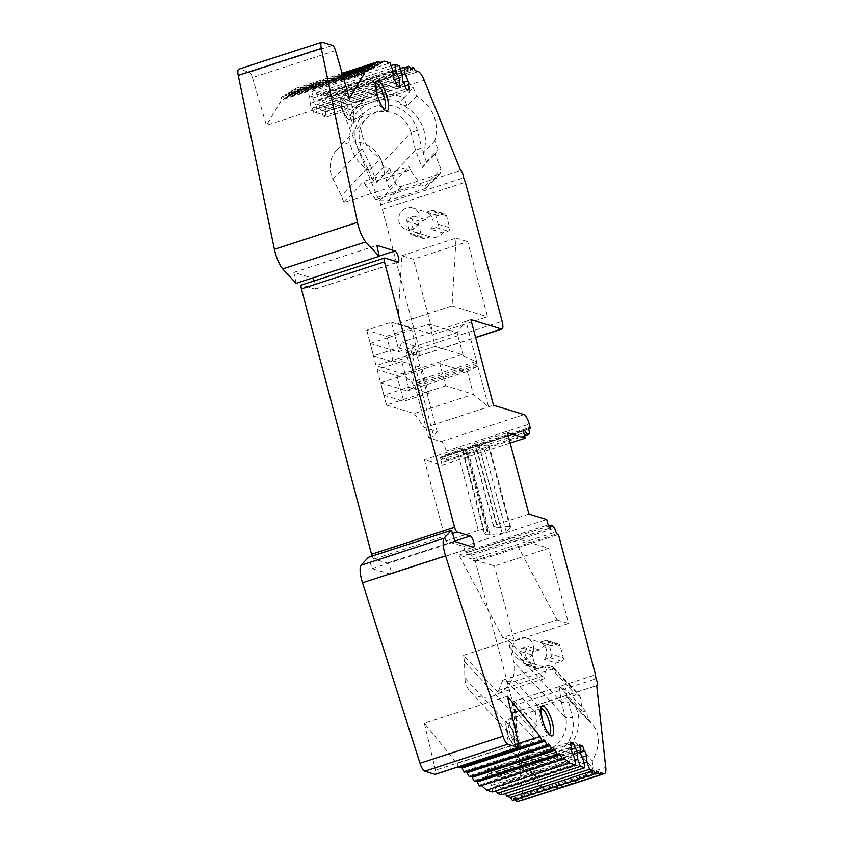 <?xml version="1.0" encoding="UTF-8"?>
<svg xmlns="http://www.w3.org/2000/svg" width="844" height="844" viewBox="0 0 844 844"><rect width="100%" height="100%" fill="white"/><g stroke="black" fill="none" stroke-linecap="round" stroke-linejoin="round"><path stroke-width="0.63" stroke-dasharray="4.22 3.17" d="M458.967 555.099L513.226 537.459L556.956 619.886L502.697 637.526L458.967 555.099L494.447 565.955L548.706 548.315L568.55 623.431L514.291 641.071L494.447 565.955M502.697 637.526L514.291 641.071M556.956 619.886L568.55 623.431M401.828 255.753L456.087 238.113L452.046 305.918L397.788 323.558L401.828 255.753L413.423 259.298L467.681 241.658L487.526 316.774L433.267 334.414L413.423 259.298M397.788 323.558L433.267 334.414M456.087 238.113L467.681 241.658M463.546 655.355L508.763 640.659L509.671 646.915L513.89 662.213A27.04 22.187 137 0 1 500.608 692.365A27.04 22.187 137 0 1 469.992 691.225A27.04 22.187 137 0 1 464.875 678.143L464.453 661.612L463.546 655.355L499.026 693.367L498.709 690.476L543.926 675.78L548.062 665.389L551.828 666.538L580.545 697.302L582.033 710.817L586.907 712.452L587.719 719.858L591.834 723.361C600.348 733.784 600.485 746.233 592.235 760.718L593.058 768.124L588.616 772.956L605.749 767.386M499.026 693.367L544.243 678.671L543.926 675.78M370.178 343.413L387.027 337.938L392.914 360.198L376.055 365.674L370.178 343.413L397.914 351.906L457.11 332.663L429.374 324.17L411.693 329.92L411.25 328.242L386.594 336.26L387.027 337.938L411.693 329.92L417.58 352.18L392.914 360.198L393.378 361.949L418.044 353.931L417.58 352.18L435.251 346.43L429.374 324.17M380.581 382.796L397.44 377.321L403.316 399.581L386.468 405.057L380.581 382.796L407.219 390.951L413.36 387.238L412.916 384.062L412.051 382.279L402.693 373.829L376.055 365.674M445.664 385.813L427.982 391.563L422.106 369.303L439.777 363.553L445.664 385.813L473.389 394.296L488.57 406.85L477.482 364.872L477.187 366.486L466.416 371.708L439.777 363.553M410.268 169.908L408.981 166.732L363.764 181.428L365.051 184.614L410.268 169.908L421.114 184.889L424.88 186.039L426.442 187.917L425.028 188.676L438.49 174.402L401.501 186.429C398.906 186.999 396.986 186.081 395.741 183.686L389.728 168.789L383.82 166.827L380.528 158.661C363.616 147.183 357.561 132.17 362.35 113.634L359.059 105.468L362.403 100.299L364.977 97.26L383.609 86.404L407.051 85.782L413.317 87.829L416.609 95.994C433.521 107.473 439.576 122.485 434.787 141.022L438.078 149.188L434.945 154.083L440.958 168.99L440.199 173.337L438.49 174.402M335.511 50.566L252.472 77.564A5.412 1.53 72 0 0 249.497 72.341L239.253 69.208A9.01 2.553 72 0 0 238.725 69.197M464.875 678.143L516.591 733.541L516.169 717.01L513.817 700.879L511.707 707.673L532.638 730.092L533.461 737.498L512.836 715.406L512.667 716.197A38.761 31.798 -43 0 0 514.914 754.557A38.761 31.798 -43 0 0 523.902 760.845L520.98 760.149L537.976 778.358L538.799 785.764L543.969 787.473C558.749 789.509 573.635 784.677 588.616 772.956M521.497 800.597A13.515 3.819 -108 0 0 522.71 794.383L513.669 712.558L596.708 685.56M498.709 690.476L502.845 680.095L506.611 681.245L514.988 681.213L551.987 669.186L576.019 694.928L579.807 695.646L580.545 697.302M576.019 694.928L539.021 706.956C536.562 707.989 535.328 709.677 535.328 711.998L536.816 725.513L532.638 730.092M537.976 778.358L533.862 774.855C525.348 764.432 525.221 751.983 533.461 737.498M513.669 712.558A4.505 1.277 72 0 0 513.964 712.568A4.505 1.277 72 0 0 514.312 710.078A4.505 1.277 72 0 0 512.92 705.784L512.477 701.786L475.404 561.492L473.653 560.954L471.606 555.215L468.642 552.145L467.27 554.951A3.154 0.897 -108 0 1 467.07 555.152A3.154 0.897 -108 0 1 465.076 551.839L463.662 546.49L445.854 541.036L424.363 459.706L442.172 465.149L440.758 459.801A3.154 0.897 -108 0 1 440.811 457.121A3.154 0.897 -108 0 1 441.549 457.606L444.777 461.826L446.497 460.18L445.505 454.789L447.362 455.327L446.233 451.055A9.01 2.553 72 0 0 441.043 441.602L428.72 437.825L406.101 352.212L418.424 355.989A9.01 2.553 72 0 0 418.951 355.999A9.01 2.553 72 0 0 419.088 348.319L382.343 209.27L380.57 204.86A4.505 1.277 72 0 0 379.568 200.292A4.505 1.277 72 0 0 377.563 197.401L341.155 107.199A13.515 3.819 -108 0 0 335.226 98.569L332.135 97.63L415.174 70.632M509.671 646.915L561.387 702.313L565.607 717.611L572.538 717.759L567.748 698.294A38.761 31.798 -43 0 1 571.578 701.659L591.834 723.361M582.033 710.817L559.034 686.183L565.965 690.033L586.907 712.452M512.667 716.197L513.722 736.875A32.452 26.618 -43 0 0 547.64 758.292A32.452 26.618 -43 0 0 572.538 717.759M520.98 760.149L522.109 767.882L524.198 762.86A40.554 33.275 -43 0 0 570.238 747.889L569.943 745.885A38.761 31.798 -43 0 0 571.578 701.659M524.198 762.86L523.902 760.845M377.563 197.401L460.592 170.414M382.068 163.261L386.584 181.049L389.116 187.801L343.898 202.497L341.366 195.745L333.042 179.192A27.04 25.626 43.3 0 1 336.84 149.873A27.04 25.626 43.3 0 1 362.762 143.248A27.04 25.626 43.3 0 1 382.068 163.261L411.028 132.55L415.554 150.337L422.063 167.745L434.945 154.083M386.584 181.049L415.554 150.337L421.768 147.763L417.326 130.261A32.452 30.753 -136.7 0 0 375.401 106.407A32.452 30.753 -136.7 0 0 358.5 149.388L368.976 170.91L380.528 158.661M422.063 167.745L426.357 161.626L438.078 149.188M416.609 95.994L407.093 106.091L403.97 97.746L399.602 102.071A40.554 38.444 -136.7 0 0 353.562 117.042L354.374 119.204A38.761 36.735 -136.7 0 0 368.469 170.435M399.602 102.071L400.415 104.234A38.761 36.735 -136.7 0 1 423.551 152.532L421.768 147.763M492.527 791.957L491.514 785.353L488.539 778.242A3.154 0.897 -108 0 1 488.106 774.127A3.154 0.897 -108 0 1 488.286 774.138L487.22 769.084L490.427 770.076L492.084 775.298A3.154 0.897 -108 0 1 494.141 779.951L494.732 786.334L496.346 790.712M480.152 785.996A4.505 1.277 72 0 0 480.605 784.73L481.513 785.553M475.045 781.375A4.505 1.277 72 0 0 475.499 780.109L476.406 780.932M469.939 776.765A4.505 1.277 72 0 0 470.393 775.499L471.3 776.322M464.833 772.144A4.505 1.277 72 0 0 465.276 770.878L466.194 771.701M459.716 767.523A4.505 1.277 72 0 0 460.17 766.257L461.088 767.08M507.413 696.279L424.384 723.266L457.047 763.44A4.505 1.277 72 0 0 458.608 766.774M424.384 723.266L435.472 770.192A5.412 1.53 72 0 1 435.282 774.349M372.141 556.091A4.505 1.277 72 0 0 374.124 559.002L387.259 563.022A5.855 1.656 -108 0 1 390.477 568.624A5.855 1.656 -108 0 1 390.54 574.163A5.855 1.656 -108 0 1 390.202 574.152L372.098 568.613L368.49 557.283M314.179 280.915A5.855 1.656 -108 0 1 315.223 289.081A5.855 1.656 -108 0 1 314.886 289.07L301.741 285.05L384.78 258.053M296.107 283.32L293.839 272.401L311.942 277.94A5.855 1.656 -108 0 1 312.238 278.087M252.472 77.564L266.398 125.345L281.727 99.866L343.983 79.631M332.135 97.63A4.505 1.277 -108 0 0 329.856 94.644A4.505 1.277 -108 0 0 329.455 96.807L327.757 96.29A4.505 1.277 -108 0 0 325.478 93.304A4.505 1.277 -108 0 0 325.077 95.467L321.058 94.243L322.07 100.837L325.046 107.958A3.154 0.897 -108 0 1 325.478 112.062A3.154 0.897 -108 0 1 325.299 112.062L326.364 117.105L323.147 116.124L321.501 110.902A3.154 0.897 -108 0 1 319.443 106.239L318.853 99.856L316.236 92.766L311.869 91.426L312.871 98.031L315.846 105.141A3.154 0.897 -108 0 1 316.289 109.245A3.154 0.897 -108 0 1 316.099 109.245L317.165 114.288L313.957 113.307L312.312 108.085A3.154 0.897 -108 0 1 310.244 103.422L309.653 97.039L307.047 89.949L301.108 88.135L297.183 90.508A4.505 1.277 72 0 0 295.358 88.546A4.505 1.277 72 0 0 295.136 91.753L293.828 92.545A4.505 1.277 72 0 0 292.003 90.572A4.505 1.277 72 0 0 291.781 93.779L290.484 94.57A4.505 1.277 72 0 0 288.648 92.608A4.505 1.277 72 0 0 288.437 95.815L287.129 96.596A4.505 1.277 72 0 0 285.304 94.633A4.505 1.277 72 0 0 285.082 97.841L283.774 98.632A4.505 1.277 72 0 0 281.949 96.659A4.505 1.277 72 0 0 281.727 99.866M520.853 800.618A13.515 3.819 -108 0 1 520.706 800.587L600.453 774.655M517.214 801.8A4.505 1.277 -108 0 0 517.615 799.637L520.706 800.587M515.304 799.658A4.505 1.277 -108 0 1 514.935 798.814L596.328 772.365M512.836 800.46A4.505 1.277 -108 0 0 513.236 798.297L514.935 798.814M501.716 794.774L500.714 788.169L497.728 781.048A3.154 0.897 -108 0 1 497.295 776.944A3.154 0.897 -108 0 1 497.485 776.955L496.42 771.901L499.627 772.882L501.273 778.115A3.154 0.897 -108 0 1 503.341 782.768L503.921 789.151L505.535 793.529M329.455 96.807L412.494 69.82M327.757 96.29L410.796 69.292M325.077 95.467L408.116 68.48M321.058 94.243L400.278 68.491M517.615 799.637L600.654 772.64M513.236 798.297L596.275 771.3M386.468 405.057L414.193 413.539L424.448 427.697L437.139 431.579L433.658 436.221L428.72 437.825M406.101 352.212L411.039 350.608L414.52 345.966L437.139 431.579M414.52 345.966L401.828 342.084L397.914 351.906M467.281 371.181L473.389 394.296L414.193 413.539M427.982 391.563L403.316 399.581L403.78 401.322L428.446 393.304L427.982 391.563M466.416 371.708L407.219 390.951M397.44 377.321L422.106 369.303L421.662 367.625L396.996 375.643L397.44 377.321M435.251 346.43L461.89 354.586L463.219 355.778L457.11 332.663L465.951 321.237L470.889 319.633M461.89 354.586L402.693 373.829M563.37 657.898A2.701 2.543 107 0 1 561.587 661.263L556.238 663.004A11.267 10.603 107 0 1 550.636 667.14A11.267 10.603 107 0 1 544.517 667.214A11.267 10.603 107 0 1 543.905 667.013L538.567 668.743A2.701 2.543 107 0 1 535.423 666.982L532.247 654.997A2.701 2.543 107 0 1 534.041 651.621L539.379 649.891A11.267 10.603 107 0 1 551.111 645.671A11.267 10.603 107 0 1 551.712 645.882L557.061 644.141A2.701 2.543 107 0 1 560.205 645.903L563.37 657.898L551.691 654.322A2.701 2.543 107 0 1 549.908 657.687L544.559 659.428L556.238 663.004M512.477 701.786L595.516 674.799M475.404 561.492L558.443 534.495M558.528 644.12L546.849 640.554A2.701 2.543 107 0 0 545.382 640.564L540.044 642.305L551.712 645.882M543.905 667.013L532.226 663.437L526.888 665.178A2.701 2.543 107 0 1 523.744 663.405L520.579 651.42A2.701 2.543 107 0 1 522.362 648.055L527.711 646.314L539.379 649.891M540.044 642.305A11.267 10.603 107 0 1 544.559 659.428M546.849 640.554A2.701 2.543 107 0 1 548.526 642.337L551.691 654.322M532.226 663.437A11.267 10.603 107 0 1 527.711 646.314M528.893 514.038L496.42 524.599A4.505 0.844 -14.8 0 0 493.518 526.192A4.505 0.844 -14.8 0 0 493.761 526.382L497.643 527.574L476.164 446.244L472.281 445.052A4.505 0.844 165.2 0 1 472.028 444.862A4.505 0.844 165.2 0 1 474.929 443.269L507.402 432.708M463.662 546.49L546.701 519.493M445.854 541.036L478.326 530.475A4.505 0.844 -14.8 0 1 483.897 529.589L462.406 448.259L466.289 449.451A4.505 0.844 165.2 0 1 466.542 449.63A4.505 0.844 165.2 0 1 465.666 450.422A13.515 2.521 165.2 0 0 463.029 452.785A13.515 2.521 165.2 0 0 468.515 453.386L480.69 452.015L484.73 450.707L488.718 446.824A13.515 2.521 165.2 0 0 489.172 445.885A13.515 2.521 165.2 0 0 479.223 446.012A4.505 0.844 165.2 0 1 476.164 446.244M497.643 527.574A4.505 0.844 -14.8 0 0 500.714 527.342A13.515 2.521 -14.8 0 1 510.662 527.215A13.515 2.521 -14.8 0 1 510.209 528.154L506.221 532.036L502.18 533.345L489.995 534.716A13.515 2.521 -14.8 0 1 484.519 534.115A13.515 2.521 -14.8 0 1 487.146 531.752A4.505 0.844 -14.8 0 0 488.022 530.96A4.505 0.844 -14.8 0 0 487.779 530.781L483.897 529.589M462.406 448.259A4.505 0.844 165.2 0 0 456.836 449.145L424.363 459.706M442.172 465.149L510.135 443.058M413.233 235.012A2.701 2.543 107 0 1 410.089 233.25L406.924 221.265A2.701 2.543 107 0 1 408.707 217.889L414.056 216.159A11.267 10.603 107 0 0 418.582 233.271L413.233 235.012L424.912 238.588L430.25 236.847A11.267 10.603 107 0 0 430.862 237.058A11.267 10.603 107 0 0 436.992 236.985A11.267 10.603 107 0 0 442.583 232.838L447.932 231.108A2.701 2.543 107 0 0 449.715 227.732L446.55 215.747A2.701 2.543 107 0 0 444.872 213.965L433.204 210.388A2.701 2.543 107 0 1 434.871 212.171L438.047 224.156A2.701 2.543 107 0 1 436.253 227.532L430.915 229.273L442.583 232.838M414.056 216.159L425.735 219.725A11.267 10.603 107 0 1 437.456 215.515A11.267 10.603 107 0 1 438.068 215.716L443.406 213.986A2.701 2.543 107 0 1 444.872 213.965M425.735 219.725L420.386 221.466A2.701 2.543 107 0 0 418.603 224.831L421.768 236.816A2.701 2.543 107 0 0 423.445 238.609L411.767 235.033M424.912 238.588A2.701 2.543 107 0 1 423.445 238.609M382.343 209.27L465.382 182.272M463.219 355.778L475.868 361.527L477.039 363.215L465.951 321.237L401.828 342.084M424.448 427.697L493.508 405.247M380.57 204.86L463.609 177.862M322.07 100.837L402.071 74.831M325.003 111.967L405.32 85.856M326.364 117.105L409.403 90.118M323.147 116.124L406.186 89.126M321.796 110.986L404.835 83.999M318.853 99.856L401.892 72.869M316.236 92.766L399.275 65.769M311.869 91.426L391.078 65.674M312.871 98.031L392.871 72.014M315.814 109.161L396.131 83.05M317.165 114.288L400.204 87.301M313.957 113.307L396.996 86.32M312.596 108.169L395.636 81.182M309.653 97.039L392.692 70.052M307.047 89.949L390.086 62.952M301.108 88.135L379.694 62.593M297.183 90.508L380.222 63.522M295.136 91.753L376.709 65.231M293.828 92.545L376.867 65.547M291.781 93.779L373.354 67.267M290.484 94.57L373.523 67.573M288.437 95.815L370.01 69.292M287.129 96.596L370.168 69.609M285.082 97.841L366.655 71.318M283.774 98.632L366.813 71.635M349.437 98.347L266.398 125.345M293.839 272.401L376.878 245.404M372.098 568.613L455.138 541.616M457.047 763.44L518.575 743.437M460.17 766.257L543.209 739.27M465.276 770.878L548.315 743.88M470.393 775.499L553.432 748.501M475.499 780.109L558.538 753.122M480.605 784.73L563.644 757.733M491.514 785.353L574.553 758.366M488.581 774.222L570.892 747.467M487.22 769.084L570.259 742.098M490.427 770.076L570.755 743.965M491.788 775.203L570.998 749.461M494.732 786.334L574.848 760.296M500.714 788.169L583.753 761.172M497.77 777.039L580.081 750.284M496.42 771.901L579.448 744.914M499.627 772.882L579.944 746.771M500.988 778.02L580.197 752.268M503.921 789.151L584.048 763.103M512.92 705.784L595.959 678.798M471.606 555.215L554.645 528.217M468.642 552.145L548.558 526.16M444.777 461.826L524.609 435.873M446.497 460.18L529.536 433.183M447.362 455.327L528.428 428.974M513.226 537.459L548.706 548.315M452.046 305.918L487.526 316.774M411.039 350.608L433.658 436.221M412.167 229.389A11.267 10.603 107 0 1 406.048 229.462A11.267 10.603 107 0 1 399.212 215.589A11.267 10.603 107 0 1 412.642 207.919A11.267 10.603 107 0 1 419.995 218.564A11.267 10.603 107 0 1 412.167 229.389M438.068 215.716L426.389 212.15A11.267 10.603 107 0 1 430.915 229.273M418.582 233.271L430.25 236.847M426.389 212.15L431.727 210.409A2.701 2.543 107 0 1 433.204 210.388M417.326 130.261L411.028 132.55A27.04 25.626 -136.7 0 0 391.721 112.537A27.04 25.626 -136.7 0 0 365.8 119.173A27.04 25.626 -136.7 0 0 362.013 148.491L370.326 165.034L341.366 195.745M365.051 184.614L375.897 199.585L379.652 200.735L388.04 200.703L425.028 188.676M383.82 166.827L372.098 179.266L376.846 182.441L389.728 168.789M353.562 117.042L349.711 115.375A45.07 42.717 -136.7 0 1 355.788 107.009A45.07 42.717 -136.7 0 1 403.97 97.746L413.317 87.829M354.374 119.204L352.834 123.73L349.711 115.375L359.059 105.468M352.834 123.73L362.35 113.634M372.098 179.266L368.976 170.91M426.357 161.626L423.234 153.281L434.787 141.022M407.093 106.091L400.415 104.234M423.551 152.532L423.234 153.281M513.722 736.875L516.591 733.541A27.04 22.187 -43 0 0 521.708 746.624A27.04 22.187 -43 0 0 552.324 747.763A27.04 22.187 -43 0 0 565.607 717.611L513.89 662.213M464.453 661.612L516.169 717.01L513.31 720.618M538.799 785.764L522.109 767.882A45.07 36.967 -43 0 0 576.368 750.242L593.058 768.124M570.238 747.889L576.368 750.242L575.239 742.509L592.235 760.718M587.719 719.858L567.748 698.294M569.943 745.885L575.239 742.509M567.094 697.766L565.965 690.033M513.817 700.879L536.816 725.513M512.836 715.406L511.707 707.673M525.823 659.554A11.267 10.603 107 0 1 519.704 659.618A11.267 10.603 107 0 1 512.857 645.744A11.267 10.603 107 0 1 526.297 638.075A11.267 10.603 107 0 1 533.651 648.73A11.267 10.603 107 0 1 525.823 659.554M376.846 182.441L370.326 165.034L366.686 165.667M343.898 202.497L363.764 181.428M389.116 187.801L408.981 166.732M551.987 669.186L553.4 667.361L551.828 666.538M559.034 686.183L561.387 702.313L568.392 702.714M508.763 640.659L544.243 678.671M375.897 199.585L421.114 184.889M502.845 680.095L548.062 665.389M377.141 369.566L383.925 395.256L408.591 387.238L401.807 361.548L377.141 369.566L396.996 375.643M383.925 395.256L403.78 401.322M408.591 387.238L428.446 393.304M401.807 361.548L421.662 367.625M366.739 330.183L373.523 355.873L398.189 347.855L391.405 322.165L366.739 330.183L386.594 336.26M373.523 355.873L393.378 361.949M398.189 347.855L418.044 353.931M391.405 322.165L411.25 328.242M249.497 72.341L332.525 45.344M522.71 794.383L543.969 787.473M335.226 98.569L418.265 71.582M341.155 107.199L362.403 100.299M407.051 85.782L424.194 80.212M545.382 640.564L557.061 644.141M522.362 648.055L534.041 651.621M526.888 665.178L538.567 668.743M549.908 657.687L561.587 661.263M496.42 524.599L474.929 443.269M419.088 348.319L502.127 321.321M477.482 364.872L413.349 385.719M477.039 363.215L412.916 384.062M441.043 441.602L524.082 414.604M418.424 355.989L475.583 337.41M475.868 361.527L412.051 382.279M477.187 366.486L413.36 387.238M518.511 743.195L435.472 770.192M239.253 69.208L322.292 42.211M325.046 107.958L403.421 82.48M325.299 112.062L408.338 85.065M321.501 110.902L404.54 83.904M319.443 106.239L402.472 79.252M315.846 105.141L394.222 79.663M316.099 109.245L399.138 82.248M312.312 108.085L395.34 81.087M310.244 103.422L393.283 76.435M311.942 277.94L379.104 256.112M314.886 289.07L397.914 262.073M374.124 559.002L452.553 533.503M387.259 563.022L454.948 541.025M390.202 574.152L473.241 547.165M488.539 778.242L571.578 751.244M488.286 774.138L570.998 747.246M492.084 775.298L571.04 749.63M494.141 779.951L572.876 754.357M497.728 781.048L580.767 754.061M497.485 776.955L580.187 750.063M501.273 778.115L580.239 752.447M503.341 782.768L582.075 757.173M473.653 560.954L556.692 533.957M472.619 559.066L555.658 532.068M467.27 554.951L549.834 528.112M465.076 551.839L548.115 524.841M478.326 530.475L456.836 449.145M440.758 459.801L523.797 432.814M441.549 457.606L523.523 430.957M445.474 456.33L528.513 429.332M445.611 454.8L528.46 427.866M446.233 451.055L529.262 424.057M344.036 105.553A13.515 3.819 72 0 0 352.592 119.742A13.515 3.819 72 0 0 352.053 105.711A13.515 3.819 72 0 0 344.236 94.032A13.515 3.819 72 0 0 344.036 105.553M376.171 83.693A13.515 3.819 72 0 0 375.886 83.746A13.515 3.819 72 0 0 375.685 95.256A13.515 3.819 72 0 0 384.252 109.456A13.515 3.819 72 0 0 384.505 109.33M341.915 106.977A9.917 2.806 72 0 0 348.888 116.609A9.917 2.806 72 0 0 344.574 100.288A9.917 2.806 72 0 0 341.915 106.977M509.154 730.503A13.515 3.819 72 0 0 517.72 744.703A13.515 3.819 72 0 0 517.172 730.661A13.515 3.819 72 0 0 509.354 718.993A13.515 3.819 72 0 0 509.154 730.503M541.299 708.644A13.515 3.819 72 0 0 541.015 708.696A13.515 3.819 72 0 0 540.814 720.217A13.515 3.819 72 0 0 549.37 734.417A13.515 3.819 72 0 0 549.634 734.291M507.033 731.938A9.917 2.806 72 0 0 514.007 741.559A9.917 2.806 72 0 0 509.702 725.249A9.917 2.806 72 0 0 507.033 731.938M431.727 210.409L443.406 213.986M436.253 227.532L447.932 231.108M434.871 212.171L446.55 215.747M438.047 224.156L449.715 227.732M410.089 233.25L421.768 236.816M406.924 221.265L418.603 224.831M408.707 217.889L420.386 221.466M333.042 179.192L362.013 148.491L358.5 149.388M388.04 200.703L401.501 186.429M514.988 681.213L539.021 706.956M489.995 534.716L468.515 453.386M487.146 531.752L465.666 450.422M502.18 533.345L480.69 452.015M506.221 532.036L484.73 450.707M510.209 528.154L488.718 446.824M500.714 527.342L479.223 446.012M493.761 526.382L472.281 445.052M487.779 530.781L466.289 449.451M523.744 663.405L535.423 666.982M520.579 651.42L532.247 654.997M548.526 642.337L560.205 645.903M379.652 200.735L395.741 183.686M424.88 186.039L440.958 168.99M506.611 681.245L535.328 711.998M418.951 355.999L475.626 337.579M325.478 112.062L408.517 85.075M316.289 109.245L399.317 82.258M295.358 88.546L342.147 73.333M292.003 90.572L342.4 74.198M288.648 92.608L342.653 75.053M285.304 94.633L342.896 75.907M281.949 96.659L343.149 76.772M315.223 289.081L398.262 262.083M390.54 574.163L473.579 547.165M488.106 774.127L571.135 747.14M497.295 776.944L580.334 749.957M513.964 712.568L596.719 685.676M467.07 555.152L550.109 528.154M440.811 457.121L523.839 430.123M445.505 454.789L528.544 427.802M375.886 83.746L344.236 94.032L341.134 97.408C340.438 97.324 340.638 100.468 341.714 106.829C346.515 120.048 347.549 119.521 352.592 119.742L384.252 109.456M541.015 708.696L509.354 718.993L506.252 722.369C505.567 722.285 505.756 725.429 506.843 731.79C511.643 745.009 512.667 744.482 517.72 744.703L549.37 734.417M406.048 229.462L430.862 237.058M412.642 207.919L437.456 215.515M336.84 149.873L365.8 119.173M355.788 107.009L364.977 97.26M469.992 691.225L521.708 746.624M514.914 754.557L533.862 774.855M484.519 534.115L463.029 452.785M510.662 527.215L489.172 445.885M493.518 526.192L472.028 444.862M488.022 530.96L466.542 449.63M537.09 668.764L525.422 665.188M519.704 659.618L544.517 667.214M526.297 638.075L551.111 645.671M325.478 93.304L404.898 67.488M329.856 94.644L410.427 68.448M426.442 187.917L440.199 173.337M553.4 667.361L579.807 695.646"/><path stroke-width="1.27" d="M335.511 50.566A5.412 1.53 72 0 0 332.525 45.344L322.292 42.211A9.01 2.553 72 0 0 321.764 42.2A9.01 2.553 72 0 0 321.29 48.403L357.445 222.32A18.03 5.096 72 0 0 365.716 241.943L379.146 256.333L376.878 245.404L394.981 250.942A5.855 1.656 -108 0 1 398.189 256.544A5.855 1.656 -108 0 1 398.262 262.083A5.855 1.656 -108 0 1 397.914 262.073L384.78 258.053A4.505 1.277 72 0 0 384.516 258.053A4.505 1.277 72 0 0 384.453 261.893L454.568 527.278A4.505 1.277 72 0 0 457.163 532.015L470.298 536.035A5.855 1.656 -108 0 1 473.516 541.626A5.855 1.656 -108 0 1 473.579 547.165A5.855 1.656 -108 0 1 473.241 547.165L455.138 541.616L451.529 530.285L444.007 538.261A18.03 5.096 72 0 0 445.558 555.827L503.024 736.263A9.01 2.553 72 0 0 507.772 744.218L518.005 747.351A5.412 1.53 72 0 0 518.322 747.362A5.412 1.53 72 0 0 518.511 743.195L507.413 696.279L540.086 736.443A4.505 1.277 72 0 0 542.755 740.536A4.505 1.277 72 0 0 543.209 739.27L545.203 741.064A4.505 1.277 72 0 0 547.861 745.146A4.505 1.277 72 0 0 548.315 743.88L550.309 745.685A4.505 1.277 72 0 0 552.978 749.767A4.505 1.277 72 0 0 553.432 748.501L555.415 750.295A4.505 1.277 72 0 0 558.084 754.388A4.505 1.277 72 0 0 558.538 753.122L560.521 754.916A4.505 1.277 72 0 0 563.191 759.009A4.505 1.277 72 0 0 563.644 757.733L569.626 763.145L575.555 764.959L574.553 758.366L571.578 751.244A3.154 0.897 -108 0 1 571.135 747.14A3.154 0.897 -108 0 1 571.325 747.14L570.259 742.098L573.466 743.079L575.123 748.301A3.154 0.897 -108 0 1 577.18 752.964L577.771 759.347L580.377 766.436L584.755 767.776L583.753 761.172L580.767 754.061A3.154 0.897 -108 0 1 580.334 749.957A3.154 0.897 -108 0 1 580.514 749.957L579.448 744.914L582.666 745.896L584.312 751.118A3.154 0.897 -108 0 1 586.38 755.781L586.96 762.153L589.576 769.253L593.596 770.488A4.505 1.277 72 0 0 595.875 773.463A4.505 1.277 72 0 0 596.275 771.3L597.974 771.827A4.505 1.277 72 0 0 600.253 774.803A4.505 1.277 72 0 0 600.654 772.64L603.745 773.589A13.515 3.819 72 0 0 604.526 773.6A13.515 3.819 72 0 0 605.749 767.386L596.708 685.56A4.505 1.277 72 0 0 597.003 685.581A4.505 1.277 72 0 0 597.352 683.091A4.505 1.277 72 0 0 595.959 678.798L595.516 674.799L558.443 534.495L556.692 533.957L554.645 528.217L551.681 525.147L550.309 527.954A3.154 0.897 -108 0 1 550.109 528.154A3.154 0.897 -108 0 1 548.115 524.841L546.701 519.493L528.893 514.038L507.402 432.708L525.211 438.163L523.797 432.814A3.154 0.897 -108 0 1 523.839 430.123A3.154 0.897 -108 0 1 524.588 430.609L527.817 434.829L529.536 433.183L528.544 427.802L530.401 428.341L529.262 424.057A9.01 2.553 72 0 0 524.082 414.604L493.508 405.247L470.889 319.633L501.463 328.991A9.01 2.553 72 0 0 501.99 329.002A9.01 2.553 72 0 0 502.127 321.321L465.382 182.272L463.609 177.862A4.505 1.277 72 0 0 462.607 173.294A4.505 1.277 72 0 0 460.592 170.414L424.194 80.212A13.515 3.819 72 0 0 418.265 71.582L415.174 70.632A4.505 1.277 72 0 0 412.895 67.647A4.505 1.277 72 0 0 412.494 69.82L410.796 69.292A4.505 1.277 72 0 0 408.517 66.307A4.505 1.277 72 0 0 408.116 68.48L404.097 67.246L405.099 73.85L408.085 80.961A3.154 0.897 -108 0 1 408.517 85.075A3.154 0.897 -108 0 1 408.338 85.065L409.403 90.118L406.186 89.126L404.54 83.904A3.154 0.897 -108 0 1 402.472 79.252L401.892 72.869L399.275 65.769L394.897 64.429L395.91 71.033L398.885 78.154A3.154 0.897 -108 0 1 399.317 82.258A3.154 0.897 -108 0 1 399.138 82.248L400.204 87.301L396.996 86.32L395.34 81.087A3.154 0.897 -108 0 1 393.283 76.435L392.692 70.052L390.086 62.952L384.147 61.137L380.222 63.522A4.505 1.277 72 0 0 378.397 61.549A4.505 1.277 72 0 0 378.175 64.756L376.867 65.547A4.505 1.277 72 0 0 375.042 63.585A4.505 1.277 72 0 0 374.82 66.792L373.523 67.573A4.505 1.277 72 0 0 371.687 65.61A4.505 1.277 72 0 0 371.476 68.818L370.168 69.609A4.505 1.277 72 0 0 368.343 67.636A4.505 1.277 72 0 0 368.121 70.843L366.813 71.635A4.505 1.277 72 0 0 364.988 69.672A4.505 1.277 72 0 0 364.766 72.879L349.437 98.347L335.511 50.566M481.513 785.553L486.587 790.142L492.527 791.957L575.555 764.959M476.406 780.932L477.482 781.913A4.505 1.277 72 0 0 480.152 785.996L563.191 759.009M471.3 776.322L472.376 777.292A4.505 1.277 72 0 0 475.045 781.375L558.084 754.388M466.194 771.701L467.27 772.671A4.505 1.277 72 0 0 469.939 776.765L552.978 749.767M461.088 767.08L462.164 768.051A4.505 1.277 72 0 0 464.833 772.144L547.861 745.146M458.608 766.774A4.505 1.277 72 0 0 459.716 767.523L542.755 740.536M451.529 530.285L368.49 557.283L360.968 565.258A18.03 5.096 72 0 0 362.519 582.824L419.985 763.261A9.01 2.553 72 0 0 424.732 771.216L434.976 774.349A5.412 1.53 72 0 0 435.282 774.349L518.322 747.362M301.741 285.05A4.505 1.277 72 0 0 301.477 285.04A4.505 1.277 72 0 0 301.413 288.88L371.539 554.276A4.505 1.277 72 0 0 372.141 556.091M312.238 278.087A5.855 1.656 -108 0 1 314.179 280.915M321.764 42.2L238.725 69.197A9.01 2.553 72 0 0 238.251 75.401L274.406 249.307A18.03 5.096 72 0 0 282.677 268.93L296.107 283.32L379.146 256.333M604.526 773.6L521.497 800.597A13.515 3.819 -108 0 1 520.853 800.618M600.253 774.803L517.214 801.8A4.505 1.277 -108 0 1 515.304 799.658M595.875 773.463L512.836 800.46A4.505 1.277 -108 0 1 510.557 797.474L593.596 770.488M505.535 793.529L506.537 796.251L510.557 797.474M496.346 790.712L497.338 793.434L501.716 794.774L584.755 767.776M400.278 68.491L404.097 67.246M596.328 772.365L597.974 771.827M506.537 796.251L589.576 769.253M510.135 443.058L525.211 438.163M402.071 74.831L405.099 73.85M405.32 85.856L408.042 84.98M391.078 65.674L394.897 64.429M392.871 72.014L395.91 71.033M396.131 83.05L398.843 82.163M379.694 62.593L384.147 61.137M376.709 65.231L378.175 64.756M373.354 67.267L374.82 66.792M370.01 69.292L371.476 68.818M366.655 71.318L368.121 70.843M343.983 79.631L364.766 72.879M282.677 268.93L365.716 241.943M360.968 565.258L444.007 538.261M518.575 743.437L540.086 736.443M462.164 768.051L545.203 741.064M467.27 772.671L550.309 745.685M472.376 777.292L555.415 750.295M477.482 781.913L560.521 754.916M486.587 790.142L569.626 763.145M570.892 747.467L571.61 747.235M570.755 743.965L573.466 743.079M570.998 749.461L574.827 748.217M574.848 760.296L577.771 759.347M497.338 793.434L580.377 766.436M580.081 750.284L580.809 750.042M579.944 746.771L582.666 745.896M580.197 752.268L584.027 751.033M584.048 763.103L586.96 762.153M548.558 526.16L551.681 525.147M524.609 435.873L527.817 434.829M528.428 428.974L530.401 428.341M600.453 774.655L603.745 773.589M475.583 337.41L501.463 328.991M434.976 774.349L518.005 747.351M377.015 94.37A15.772 4.463 72 0 0 388.103 109.688A15.772 4.463 72 0 0 381.245 83.735A15.772 4.463 72 0 0 377.015 94.37M542.133 719.331A15.772 4.463 72 0 0 553.231 734.649A15.772 4.463 72 0 0 546.374 708.696A15.772 4.463 72 0 0 542.133 719.331M424.732 771.216L507.772 744.218M403.421 82.48L408.085 80.961M394.222 79.663L398.885 78.154M238.251 75.401L321.29 48.403M274.406 249.307L357.445 222.32M379.104 256.112L394.981 250.942M301.413 288.88L384.453 261.893M371.539 554.276L454.568 527.278M452.553 533.503L457.163 532.015M454.948 541.025L470.298 536.035M362.519 582.824L445.558 555.827M419.985 763.261L503.024 736.263M571.04 749.63L575.123 748.301M572.876 754.357L577.18 752.964M580.239 752.447L584.312 751.118M582.075 757.173L586.38 755.781M523.523 430.957L524.588 430.609M384.505 109.33A13.515 3.819 72 0 0 383.703 95.414A13.515 3.819 72 0 0 376.171 83.693M549.634 734.291A13.515 3.819 72 0 0 548.822 720.375A13.515 3.819 72 0 0 541.299 708.644M475.626 337.579L501.99 329.002M342.147 73.333L378.397 61.549M342.4 74.198L375.042 63.585M342.653 75.053L371.687 65.61M342.896 75.907L368.343 67.636M343.149 76.772L364.988 69.672M301.477 285.04L384.516 258.053M384.252 109.456L383.419 108.296C381.024 105.352 378.935 100.742 377.141 94.465C375.78 85.297 375.496 81.646 376.266 83.503L375.886 83.746M549.37 734.417L548.537 733.257C546.142 730.313 544.053 725.703 542.259 719.415C540.909 710.258 540.614 706.597 541.384 708.464L541.015 708.696M404.898 67.488L408.517 66.307M410.427 68.448L412.895 67.647"/></g></svg>
